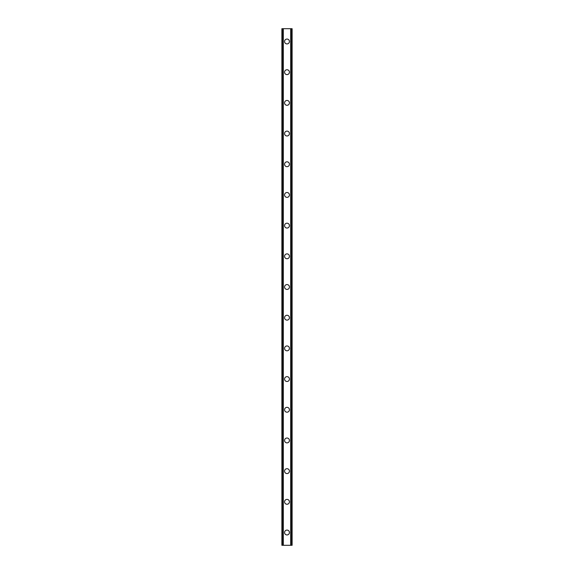 <?xml version="1.0" encoding="UTF-8"?>
<svg xmlns="http://www.w3.org/2000/svg" width="574" height="574" viewBox="0 0 574 574"><rect width="100%" height="100%" fill="white"/><g stroke="black" fill="none" stroke-linecap="round" stroke-linejoin="round"><path stroke-width="0.86" d="M284.568 532.514A2.432 2.432 0 0 1 287 530.082A2.432 2.432 0 0 1 289.432 532.514A2.432 2.432 0 0 1 287 534.939A2.432 2.432 0 0 1 284.568 532.514M284.568 501.827A2.432 2.432 0 0 1 287 499.394A2.432 2.432 0 0 1 289.432 501.827A2.432 2.432 0 0 1 287 504.252A2.432 2.432 0 0 1 284.568 501.827M284.568 471.132A2.432 2.432 0 0 1 287 468.707A2.432 2.432 0 0 1 289.432 471.132A2.432 2.432 0 0 1 287 473.564A2.432 2.432 0 0 1 284.568 471.132M284.568 440.445A2.432 2.432 0 0 1 287 438.019A2.432 2.432 0 0 1 289.432 440.445A2.432 2.432 0 0 1 287 442.877A2.432 2.432 0 0 1 284.568 440.445M284.568 409.757A2.432 2.432 0 0 1 287 407.325A2.432 2.432 0 0 1 289.432 409.757A2.432 2.432 0 0 1 287 412.189A2.432 2.432 0 0 1 284.568 409.757M284.568 379.07A2.432 2.432 0 0 1 287 376.637A2.432 2.432 0 0 1 289.432 379.07A2.432 2.432 0 0 1 287 381.495A2.432 2.432 0 0 1 284.568 379.07M284.568 348.375A2.432 2.432 0 0 1 287 345.95A2.432 2.432 0 0 1 289.432 348.375A2.432 2.432 0 0 1 287 350.807A2.432 2.432 0 0 1 284.568 348.375M284.568 317.687A2.432 2.432 0 0 1 287 315.262A2.432 2.432 0 0 1 289.432 317.687A2.432 2.432 0 0 1 287 320.12A2.432 2.432 0 0 1 284.568 317.687M284.568 287A2.432 2.432 0 0 1 287 284.568A2.432 2.432 0 0 1 289.432 287A2.432 2.432 0 0 1 287 289.432A2.432 2.432 0 0 1 284.568 287M284.568 256.313A2.432 2.432 0 0 1 287 253.88A2.432 2.432 0 0 1 289.432 256.313A2.432 2.432 0 0 1 287 258.738A2.432 2.432 0 0 1 284.568 256.313M284.568 225.625A2.432 2.432 0 0 1 287 223.193A2.432 2.432 0 0 1 289.432 225.625A2.432 2.432 0 0 1 287 228.05A2.432 2.432 0 0 1 284.568 225.625M284.568 194.93A2.432 2.432 0 0 1 287 192.505A2.432 2.432 0 0 1 289.432 194.93A2.432 2.432 0 0 1 287 197.363A2.432 2.432 0 0 1 284.568 194.93M284.568 164.243A2.432 2.432 0 0 1 287 161.811A2.432 2.432 0 0 1 289.432 164.243A2.432 2.432 0 0 1 287 166.675A2.432 2.432 0 0 1 284.568 164.243M284.568 133.555A2.432 2.432 0 0 1 287 131.123A2.432 2.432 0 0 1 289.432 133.555A2.432 2.432 0 0 1 287 135.981A2.432 2.432 0 0 1 284.568 133.555M284.568 102.868A2.432 2.432 0 0 1 287 100.436A2.432 2.432 0 0 1 289.432 102.868A2.432 2.432 0 0 1 287 105.293A2.432 2.432 0 0 1 284.568 102.868M284.568 72.173A2.432 2.432 0 0 1 287 69.748A2.432 2.432 0 0 1 289.432 72.173A2.432 2.432 0 0 1 287 74.606A2.432 2.432 0 0 1 284.568 72.173M284.568 41.486A2.432 2.432 0 0 1 287 39.061A2.432 2.432 0 0 1 289.432 41.486A2.432 2.432 0 0 1 287 43.918A2.432 2.432 0 0 1 284.568 41.486M292.037 28.7L281.884 28.7L281.884 545.3L292.116 545.3L292.116 28.7L292.037 545.3M282.989 28.7L282.989 545.3M283.097 28.7L283.097 545.3M283.305 28.7L283.305 545.3M290.695 28.7L290.695 545.3M290.903 28.7L290.903 545.3M291.011 28.7L291.011 545.3M281.963 28.7L281.963 545.3M282.049 28.7L282.049 545.3M282.178 28.7L282.178 545.3M291.822 28.7L291.822 545.3M291.951 28.7L291.951 545.3"/></g></svg>

